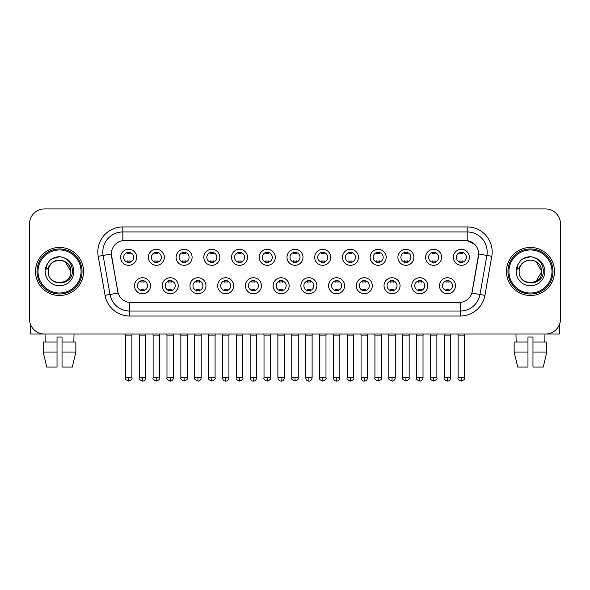 <?xml version="1.0" encoding="UTF-8"?>
<svg xmlns="http://www.w3.org/2000/svg" width="590" height="590" viewBox="0 0 590 590"><rect width="100%" height="100%" fill="white"/><g stroke="black" fill="none" stroke-linecap="round" stroke-linejoin="round"><path stroke-width="0.89" d="M178.239 285.744A8.009 8.009 0 0 1 170.23 293.746A8.009 8.009 0 0 1 162.228 285.744A8.009 8.009 0 0 1 170.23 277.735A8.009 8.009 0 0 1 178.239 285.744M165.23 285.744A5.008 5.008 0 0 0 170.23 290.745A5.008 5.008 0 0 0 175.237 285.744A5.008 5.008 0 0 0 170.23 280.737A5.008 5.008 0 0 0 165.23 285.744M205.969 285.744A8.009 8.009 0 0 1 197.96 293.746A8.009 8.009 0 0 1 189.951 285.744A8.009 8.009 0 0 1 197.96 277.735A8.009 8.009 0 0 1 205.969 285.744M192.952 285.744A5.008 5.008 0 0 0 197.96 290.745A5.008 5.008 0 0 0 202.96 285.744A5.008 5.008 0 0 0 197.96 280.737A5.008 5.008 0 0 0 192.952 285.744M233.692 285.744A8.009 8.009 0 0 1 225.682 293.746A8.009 8.009 0 0 1 217.681 285.744A8.009 8.009 0 0 1 225.682 277.735A8.009 8.009 0 0 1 233.692 285.744M220.682 285.744A5.008 5.008 0 0 0 225.682 290.745A5.008 5.008 0 0 0 230.69 285.744A5.008 5.008 0 0 0 225.682 280.737A5.008 5.008 0 0 0 220.682 285.744M261.422 285.744A8.009 8.009 0 0 1 253.412 293.746A8.009 8.009 0 0 1 245.403 285.744A8.009 8.009 0 0 1 253.412 277.735A8.009 8.009 0 0 1 261.422 285.744M248.405 285.744A5.008 5.008 0 0 0 253.412 290.745A5.008 5.008 0 0 0 258.413 285.744A5.008 5.008 0 0 0 253.412 280.737A5.008 5.008 0 0 0 248.405 285.744M289.144 285.744A8.009 8.009 0 0 1 281.135 293.746A8.009 8.009 0 0 1 273.126 285.744A8.009 8.009 0 0 1 281.135 277.735A8.009 8.009 0 0 1 289.144 285.744M276.135 285.744A5.008 5.008 0 0 0 281.135 290.745A5.008 5.008 0 0 0 286.143 285.744A5.008 5.008 0 0 0 281.135 280.737A5.008 5.008 0 0 0 276.135 285.744M316.874 285.744A8.009 8.009 0 0 1 308.865 293.746A8.009 8.009 0 0 1 300.856 285.744A8.009 8.009 0 0 1 308.865 277.735A8.009 8.009 0 0 1 316.874 285.744M303.857 285.744A5.008 5.008 0 0 0 308.865 290.745A5.008 5.008 0 0 0 313.865 285.744A5.008 5.008 0 0 0 308.865 280.737A5.008 5.008 0 0 0 303.857 285.744M344.597 285.744A8.009 8.009 0 0 1 336.588 293.746A8.009 8.009 0 0 1 328.578 285.744A8.009 8.009 0 0 1 336.588 277.735A8.009 8.009 0 0 1 344.597 285.744M331.587 285.744A5.008 5.008 0 0 0 336.588 290.745A5.008 5.008 0 0 0 341.595 285.744A5.008 5.008 0 0 0 336.588 280.737A5.008 5.008 0 0 0 331.587 285.744M372.32 285.744A8.009 8.009 0 0 1 364.318 293.746A8.009 8.009 0 0 1 356.308 285.744A8.009 8.009 0 0 1 364.318 277.735A8.009 8.009 0 0 1 372.32 285.744M359.31 285.744A5.008 5.008 0 0 0 364.318 290.745A5.008 5.008 0 0 0 369.318 285.744A5.008 5.008 0 0 0 364.318 280.737A5.008 5.008 0 0 0 359.31 285.744M400.05 285.744A8.009 8.009 0 0 1 392.04 293.746A8.009 8.009 0 0 1 384.031 285.744A8.009 8.009 0 0 1 392.04 277.735A8.009 8.009 0 0 1 400.05 285.744M387.04 285.744A5.008 5.008 0 0 0 392.04 290.745A5.008 5.008 0 0 0 397.048 285.744A5.008 5.008 0 0 0 392.04 280.737A5.008 5.008 0 0 0 387.04 285.744M427.772 285.744A8.009 8.009 0 0 1 419.77 293.746A8.009 8.009 0 0 1 411.761 285.744A8.009 8.009 0 0 1 419.77 277.735A8.009 8.009 0 0 1 427.772 285.744M414.763 285.744A5.008 5.008 0 0 0 419.77 290.745A5.008 5.008 0 0 0 424.771 285.744A5.008 5.008 0 0 0 419.77 280.737A5.008 5.008 0 0 0 414.763 285.744M455.502 285.744A8.009 8.009 0 0 1 447.493 293.746A8.009 8.009 0 0 1 439.484 285.744A8.009 8.009 0 0 1 447.493 277.735A8.009 8.009 0 0 1 455.502 285.744M442.485 285.744A5.008 5.008 0 0 0 447.493 290.745A5.008 5.008 0 0 0 452.5 285.744A5.008 5.008 0 0 0 447.493 280.737A5.008 5.008 0 0 0 442.485 285.744M150.516 285.744A8.009 8.009 0 0 1 142.507 293.746A8.009 8.009 0 0 1 134.498 285.744A8.009 8.009 0 0 1 142.507 277.735A8.009 8.009 0 0 1 150.516 285.744M137.5 285.744A5.008 5.008 0 0 0 142.507 290.745A5.008 5.008 0 0 0 147.515 285.744A5.008 5.008 0 0 0 142.507 280.737A5.008 5.008 0 0 0 137.5 285.744M164.374 257.314A8.009 8.009 0 0 1 156.372 265.323A8.009 8.009 0 0 1 148.363 257.314A8.009 8.009 0 0 1 156.372 249.305A8.009 8.009 0 0 1 164.374 257.314M151.365 257.314A5.008 5.008 0 0 0 156.372 262.321A5.008 5.008 0 0 0 161.372 257.314A5.008 5.008 0 0 0 156.372 252.306A5.008 5.008 0 0 0 151.365 257.314M192.104 257.314A8.009 8.009 0 0 1 184.095 265.323A8.009 8.009 0 0 1 176.085 257.314A8.009 8.009 0 0 1 184.095 249.305A8.009 8.009 0 0 1 192.104 257.314M179.095 257.314A5.008 5.008 0 0 0 184.095 262.321A5.008 5.008 0 0 0 189.102 257.314A5.008 5.008 0 0 0 184.095 252.306A5.008 5.008 0 0 0 179.095 257.314M219.827 257.314A8.009 8.009 0 0 1 211.825 265.323A8.009 8.009 0 0 1 203.816 257.314A8.009 8.009 0 0 1 211.825 249.305A8.009 8.009 0 0 1 219.827 257.314M206.817 257.314A5.008 5.008 0 0 0 211.825 262.321A5.008 5.008 0 0 0 216.825 257.314A5.008 5.008 0 0 0 211.825 252.306A5.008 5.008 0 0 0 206.817 257.314M247.557 257.314A8.009 8.009 0 0 1 239.547 265.323A8.009 8.009 0 0 1 231.538 257.314A8.009 8.009 0 0 1 239.547 249.305A8.009 8.009 0 0 1 247.557 257.314M234.54 257.314A5.008 5.008 0 0 0 239.547 262.321A5.008 5.008 0 0 0 244.555 257.314A5.008 5.008 0 0 0 239.547 252.306A5.008 5.008 0 0 0 234.54 257.314M275.279 257.314A8.009 8.009 0 0 1 267.277 265.323A8.009 8.009 0 0 1 259.268 257.314A8.009 8.009 0 0 1 267.277 249.305A8.009 8.009 0 0 1 275.279 257.314M262.27 257.314A5.008 5.008 0 0 0 267.277 262.321A5.008 5.008 0 0 0 272.278 257.314A5.008 5.008 0 0 0 267.277 252.306A5.008 5.008 0 0 0 262.27 257.314M303.009 257.314A8.009 8.009 0 0 1 295 265.323A8.009 8.009 0 0 1 286.991 257.314A8.009 8.009 0 0 1 295 249.305A8.009 8.009 0 0 1 303.009 257.314M289.992 257.314A5.008 5.008 0 0 0 295 262.321A5.008 5.008 0 0 0 300.008 257.314A5.008 5.008 0 0 0 295 252.306A5.008 5.008 0 0 0 289.992 257.314M330.732 257.314A8.009 8.009 0 0 1 322.723 265.323A8.009 8.009 0 0 1 314.721 257.314A8.009 8.009 0 0 1 322.723 249.305A8.009 8.009 0 0 1 330.732 257.314M317.722 257.314A5.008 5.008 0 0 0 322.723 262.321A5.008 5.008 0 0 0 327.73 257.314A5.008 5.008 0 0 0 322.723 252.306A5.008 5.008 0 0 0 317.722 257.314M358.462 257.314A8.009 8.009 0 0 1 350.453 265.323A8.009 8.009 0 0 1 342.443 257.314A8.009 8.009 0 0 1 350.453 249.305A8.009 8.009 0 0 1 358.462 257.314M345.445 257.314A5.008 5.008 0 0 0 350.453 262.321A5.008 5.008 0 0 0 355.46 257.314A5.008 5.008 0 0 0 350.453 252.306A5.008 5.008 0 0 0 345.445 257.314M386.185 257.314A8.009 8.009 0 0 1 378.175 265.323A8.009 8.009 0 0 1 370.173 257.314A8.009 8.009 0 0 1 378.175 249.305A8.009 8.009 0 0 1 386.185 257.314M373.175 257.314A5.008 5.008 0 0 0 378.175 262.321A5.008 5.008 0 0 0 383.183 257.314A5.008 5.008 0 0 0 378.175 252.306A5.008 5.008 0 0 0 373.175 257.314M413.915 257.314A8.009 8.009 0 0 1 405.905 265.323A8.009 8.009 0 0 1 397.896 257.314A8.009 8.009 0 0 1 405.905 249.305A8.009 8.009 0 0 1 413.915 257.314M400.898 257.314A5.008 5.008 0 0 0 405.905 262.321A5.008 5.008 0 0 0 410.906 257.314A5.008 5.008 0 0 0 405.905 252.306A5.008 5.008 0 0 0 400.898 257.314M441.637 257.314A8.009 8.009 0 0 1 433.628 265.323A8.009 8.009 0 0 1 425.626 257.314A8.009 8.009 0 0 1 433.628 249.305A8.009 8.009 0 0 1 441.637 257.314M428.628 257.314A5.008 5.008 0 0 0 433.628 262.321A5.008 5.008 0 0 0 438.636 257.314A5.008 5.008 0 0 0 433.628 252.306A5.008 5.008 0 0 0 428.628 257.314M469.367 257.314A8.009 8.009 0 0 1 461.358 265.323A8.009 8.009 0 0 1 453.349 257.314A8.009 8.009 0 0 1 461.358 249.305A8.009 8.009 0 0 1 469.367 257.314M456.35 257.314A5.008 5.008 0 0 0 461.358 262.321A5.008 5.008 0 0 0 466.358 257.314A5.008 5.008 0 0 0 461.358 252.306A5.008 5.008 0 0 0 456.35 257.314M136.651 257.314A8.009 8.009 0 0 1 128.642 265.323A8.009 8.009 0 0 1 120.633 257.314A8.009 8.009 0 0 1 128.642 249.305A8.009 8.009 0 0 1 136.651 257.314M123.642 257.314A5.008 5.008 0 0 0 128.642 262.321A5.008 5.008 0 0 0 133.65 257.314A5.008 5.008 0 0 0 128.642 252.306A5.008 5.008 0 0 0 123.642 257.314M105.079 295.339L98.198 256.303A25.023 25.023 0 0 1 122.838 226.936L467.162 226.936A25.023 25.023 0 0 1 491.802 256.303L484.921 295.339A25.023 25.023 0 0 1 460.281 316.019L129.719 316.019A25.023 25.023 0 0 1 105.079 295.339L118.125 293.038L111.532 256.311A13.511 13.511 0 0 1 124.837 240.447L465.163 240.447A13.511 13.511 0 0 1 478.468 256.311L472.288 291.342A13.511 13.511 0 0 1 458.983 302.508L131.017 302.508A13.511 13.511 0 0 1 117.712 291.342L111.326 253.988L103.125 255.433A20.016 20.016 0 0 1 122.838 231.944L467.162 231.944A20.016 20.016 0 0 1 486.875 255.433L479.995 294.469A20.016 20.016 0 0 1 460.281 311.019L129.719 311.019A20.016 20.016 0 0 1 110.005 294.469L103.125 255.433A20.016 20.016 0 0 1 102.822 251.959M35.503 271.481A24.02 24.02 0 0 0 59.531 295.502A24.02 24.02 0 0 0 83.551 271.481A24.02 24.02 0 0 0 59.531 247.453A24.02 24.02 0 0 0 35.503 271.481A24.02 24.02 0 0 0 59.531 295.502A24.02 24.02 0 0 0 83.551 271.481A24.02 24.02 0 0 0 59.531 247.453A24.02 24.02 0 0 0 35.503 271.481M506.449 271.481A24.02 24.02 0 0 0 530.469 295.502A24.02 24.02 0 0 0 554.497 271.481A24.02 24.02 0 0 0 530.469 247.453A24.02 24.02 0 0 0 506.449 271.481A24.02 24.02 0 0 0 530.469 295.502A24.02 24.02 0 0 0 554.497 271.481A24.02 24.02 0 0 0 530.469 247.453A24.02 24.02 0 0 0 506.449 271.481M122.838 226.936L122.838 240.595L465.163 240.447L467.162 240.595L474.714 244.407M111.326 253.958L111.473 251.959M458.983 302.508L131.017 302.508M491.802 256.303L478.674 253.988L471.875 293.038L484.921 295.339M472.288 291.342L472.207 291.77M117.794 291.77L117.712 291.342M560.5 223.935A15.016 15.016 0 0 0 545.485 208.919L44.516 208.919A15.016 15.016 0 0 0 29.5 223.935L29.5 319.02A15.016 15.016 0 0 0 44.516 334.036L545.485 334.036A15.016 15.016 0 0 0 560.5 319.02L560.5 223.935L560.5 319.02M29.5 223.935L29.5 319.02M545.485 208.919L44.516 208.919M44.516 334.036L545.485 334.036M127.145 262.609L127.145 260.846A3.842 3.842 0 0 0 130.147 260.846L130.147 262.609M128.642 377.829L125.39 377.829C124.733 378.869 125.818 379.953 128.642 381.081L128.642 377.829L131.895 377.829L131.895 335.091L125.39 335.091L125.124 334.036M131.895 335.091L132.16 334.036M130.147 252.019L130.147 253.781A3.842 3.842 0 0 0 127.145 253.781L127.145 252.019M141.003 291.04L141.003 289.277A3.842 3.842 0 0 0 144.004 289.277L144.004 291.04M142.507 377.829L139.255 377.829C138.591 378.869 139.675 379.953 142.507 381.081L142.507 377.829L145.76 377.829L145.76 335.091L139.255 335.091L138.989 334.036M145.76 335.091L146.025 334.036M144.004 280.442L144.004 282.204A3.842 3.842 0 0 0 141.003 282.204L141.003 280.442M154.868 262.609L154.868 260.846A3.842 3.842 0 0 0 157.869 260.846L157.869 262.609M156.372 377.829L153.12 377.829C152.456 378.869 153.54 379.953 156.372 381.081L156.372 377.829L159.625 377.829L159.625 335.091L153.12 335.091L152.854 334.036M159.625 335.091L159.883 334.036M157.869 252.019L157.869 253.781A3.842 3.842 0 0 0 154.868 253.781L154.868 252.019M182.598 262.609L182.598 260.846A3.842 3.842 0 0 0 185.599 260.846L185.599 262.609M184.095 377.829L180.842 377.829C180.186 378.869 181.27 379.953 184.095 381.081L184.095 377.829L187.347 377.829L187.347 335.091L180.842 335.091L180.577 334.036M187.347 335.091L187.613 334.036M185.599 252.019L185.599 253.781A3.842 3.842 0 0 0 182.598 253.781L182.598 252.019M210.32 262.609L210.32 260.846A3.842 3.842 0 0 0 213.322 260.846L213.322 262.609M211.825 377.829L208.565 377.829C207.909 378.869 208.993 379.953 211.825 381.081L211.825 377.829L215.077 377.829L215.077 335.091L208.565 335.091L208.307 334.036M215.077 335.091L215.335 334.036M213.322 252.019L213.322 253.781A3.842 3.842 0 0 0 210.32 253.781L210.32 252.019M238.043 262.609L238.043 260.846A3.842 3.842 0 0 0 241.052 260.846L241.052 262.609M239.547 377.829L236.295 377.829C235.631 378.869 236.715 379.953 239.547 381.081L239.547 377.829L242.8 377.829L242.8 335.091L236.295 335.091L236.03 334.036M242.8 335.091L243.065 334.036M241.052 252.019L241.052 253.781A3.842 3.842 0 0 0 238.043 253.781L238.043 252.019M168.733 291.04L168.733 289.277A3.842 3.842 0 0 0 171.734 289.277L171.734 291.04M170.23 377.829L166.977 377.829C166.321 378.869 167.405 379.953 170.23 381.081L170.23 377.829L173.482 377.829L173.482 335.091L166.977 335.091L166.719 334.036M173.482 335.091L173.748 334.036M171.734 280.442L171.734 282.204A3.842 3.842 0 0 0 168.733 282.204L168.733 280.442M196.455 291.04L196.455 289.277A3.842 3.842 0 0 0 199.457 289.277L199.457 291.04M197.96 377.829L194.707 377.829C194.044 378.869 195.128 379.953 197.96 381.081L197.96 377.829L201.212 377.829L201.212 335.091L194.707 335.091L194.442 334.036M201.212 335.091L201.478 334.036M199.457 280.442L199.457 282.204A3.842 3.842 0 0 0 196.455 282.204L196.455 280.442M224.185 291.04L224.185 289.277A3.842 3.842 0 0 0 227.187 289.277L227.187 291.04M225.682 377.829L222.43 377.829C222.998 380.144 224.082 381.228 225.682 381.081L225.682 377.829L228.935 377.829L228.935 335.091L222.43 335.091L222.172 334.036M228.935 335.091L229.2 334.036M227.187 280.442L227.187 282.204A3.842 3.842 0 0 0 224.185 282.204L224.185 280.442M30.503 324.411L30.503 334.036L88.559 334.036M559.497 324.411L559.497 334.036L501.441 334.036M82.047 271.481A22.523 22.523 0 0 0 59.531 248.958A22.523 22.523 0 0 0 37.008 271.481A22.523 22.523 0 0 0 59.531 293.997A22.523 22.523 0 0 0 82.047 271.481M81.051 271.481A21.52 21.52 0 0 0 59.531 249.961A21.52 21.52 0 0 0 38.011 271.481A21.52 21.52 0 0 0 59.531 293.001A21.52 21.52 0 0 0 81.051 271.481M48.741 268.074L48.203 271.481C47.584 286.843 72.437 286.563 72.356 271.481C72.4 265.235 69.613 260.706 64 257.874L60.615 256.761C56.537 256.525 52.938 257.719 49.826 260.36L47.79 263.288C46.544 265.382 46.271 267.418 46.971 269.394L50.615 263.988C54.007 260.596 58.049 259.475 62.732 260.625A11.313 11.313 0 0 0 48.741 268.074L48.218 271.481C47.525 256.886 71.538 256.886 70.844 271.481C71.538 286.076 47.525 286.076 48.218 271.481C47.525 256.886 71.538 256.886 70.844 271.481C71.538 286.076 47.525 286.076 48.218 271.481L48.741 268.074M70.844 271.481C71.538 286.076 47.525 286.076 48.218 271.481C47.525 286.076 71.538 286.076 70.844 271.481L65.188 261.68L62.732 260.625L65.188 261.68L70.844 271.481L65.188 261.68L62.732 260.625L65.188 261.68L70.844 271.481L65.188 261.68L62.732 260.625L65.188 261.68L70.844 271.481L65.188 261.68L62.732 260.625L65.188 261.68L70.844 271.481C70.49 266.046 67.784 262.425 62.732 260.625M49.862 260.338L52.149 258.7L59.642 256.724L52.149 258.7L49.862 260.338L52.149 258.7L59.642 256.724L52.149 258.7L49.862 260.338L52.149 258.7L59.642 256.724L52.149 258.7L49.862 260.338L52.149 258.7L59.642 256.724L52.149 258.7L49.862 260.338L52.149 258.7L59.642 256.724L52.149 258.7L49.862 260.338L52.149 258.7L59.642 256.724L52.149 258.7L49.862 260.338L52.149 258.7L59.642 256.724M552.992 271.481A22.523 22.523 0 0 0 530.469 248.958A22.523 22.523 0 0 0 507.953 271.481A22.523 22.523 0 0 0 530.469 293.997A22.523 22.523 0 0 0 552.992 271.481M551.989 271.481A21.52 21.52 0 0 0 530.469 249.961A21.52 21.52 0 0 0 508.949 271.481A21.52 21.52 0 0 0 530.469 293.001A21.52 21.52 0 0 0 551.989 271.481M519.679 268.074L519.141 271.481C518.522 286.843 543.383 286.563 543.294 271.481C543.346 265.235 540.558 260.706 534.938 257.874L531.561 256.761C527.482 256.525 523.883 257.719 520.771 260.36L518.728 263.288C517.489 265.382 517.216 267.418 517.909 269.394L521.56 263.988C524.952 260.596 528.994 259.475 533.677 260.625A11.313 11.313 0 0 0 519.679 268.074L519.156 271.481L519.679 268.074M533.677 260.625C538.729 262.425 541.436 266.046 541.782 271.481L536.126 261.68L533.677 260.625L536.126 261.68L541.782 271.481L536.126 261.68L533.677 260.625L536.126 261.68L541.782 271.481L536.126 261.68L533.677 260.625L536.126 261.68L541.782 271.481L536.126 261.68L533.677 260.625L536.126 261.68L533.677 260.625L536.126 261.68L541.782 271.481L536.126 261.68L533.677 260.625L536.126 261.68L541.782 271.481L536.126 281.275M541.782 271.481C542.476 286.076 518.462 286.076 519.156 271.481C518.462 286.076 542.476 286.076 541.782 271.481C542.476 286.076 518.462 286.076 519.156 271.481C518.462 286.076 542.476 286.076 541.782 271.481M520.8 260.338L523.094 258.7L530.587 256.724L523.094 258.7L520.8 260.338L523.094 258.7L530.587 256.724L523.094 258.7L520.8 260.338L523.094 258.7L530.587 256.724L523.094 258.7L520.8 260.338L523.094 258.7L530.587 256.724L523.094 258.7L520.8 260.338L523.094 258.7L530.587 256.724L523.094 258.7L520.8 260.338L523.094 258.7L530.587 256.724L523.094 258.7L520.8 260.338L523.094 258.7L530.587 256.724M43.203 342.045L43.203 352.053L46.758 367.069L43.203 352.053L43.203 342.045L57.023 342.045L57.023 337.038L62.031 337.038L62.031 342.045L75.852 342.045L75.852 352.053L72.297 367.069L75.852 352.053L62.031 352.053L62.031 342.045M74.045 334.036L73.824 342.045M57.023 342.045L57.023 367.069L46.758 367.069M43.203 352.053L57.023 352.053M72.297 367.069L62.031 367.069L62.031 352.053M45.017 334.036L45.231 342.045M527.969 342.045L527.969 352.053L514.148 352.053L517.703 367.069L514.148 352.053L514.148 342.045L527.969 342.045L527.969 337.038L532.976 337.038L532.976 342.045L546.797 342.045L546.797 352.053L543.243 367.069L546.797 352.053L532.976 352.053L532.976 342.045M544.983 334.036L544.769 342.045M527.969 352.053L527.969 367.069L517.703 367.069M543.243 367.069L532.976 367.069L532.976 352.053M515.955 334.036L516.176 342.045M265.773 262.609L265.773 260.846A3.842 3.842 0 0 0 268.774 260.846L268.774 262.609M267.277 377.829L264.018 377.829C263.361 378.869 264.445 379.953 267.277 381.081L267.277 377.829L270.53 377.829L270.53 335.091L264.018 335.091L263.76 334.036M270.53 335.091L270.788 334.036M268.774 252.019L268.774 253.781A3.842 3.842 0 0 0 265.773 253.781L265.773 252.019M293.495 262.609L293.495 260.846A3.842 3.842 0 0 0 296.505 260.846L296.505 262.609M295 377.829L291.748 377.829C291.084 378.869 292.168 379.953 295 381.081L295 377.829L298.252 377.829L298.252 335.091L291.748 335.091L291.482 334.036M298.252 335.091L298.518 334.036M296.505 252.019L296.505 253.781A3.842 3.842 0 0 0 293.495 253.781L293.495 252.019M321.226 262.609L321.226 260.846A3.842 3.842 0 0 0 324.227 260.846L324.227 262.609M322.723 377.829L319.47 377.829C318.814 378.869 319.898 379.953 322.723 381.081L322.723 377.829L325.982 377.829L325.982 335.091L319.47 335.091L319.212 334.036M325.982 335.091L326.241 334.036M324.227 252.019L324.227 253.781A3.842 3.842 0 0 0 321.226 253.781L321.226 252.019M251.908 291.04L251.908 289.277A3.842 3.842 0 0 0 254.91 289.277L254.91 291.04M253.412 377.829L250.16 377.829C250.728 380.144 251.812 381.228 253.412 381.081L253.412 377.829L256.665 377.829L256.665 335.091L250.16 335.091L249.894 334.036M256.665 335.091L256.93 334.036M254.91 280.442L254.91 282.204A3.842 3.842 0 0 0 251.908 282.204L251.908 280.442M279.638 291.04L279.638 289.277A3.842 3.842 0 0 0 282.639 289.277L282.639 291.04M281.135 377.829L277.883 377.829C278.451 380.144 279.535 381.228 281.135 381.081L281.135 377.829L284.387 377.829L284.387 335.091L277.883 335.091L277.625 334.036M284.387 335.091L284.653 334.036M282.639 280.442L282.639 282.204A3.842 3.842 0 0 0 279.638 282.204L279.638 280.442M307.361 291.04L307.361 289.277A3.842 3.842 0 0 0 310.362 289.277L310.362 291.04M308.865 377.829L305.613 377.829C306.181 380.144 307.265 381.228 308.865 381.081L308.865 377.829L312.117 377.829L312.117 335.091L305.613 335.091L305.347 334.036M312.117 335.091L312.376 334.036M310.362 280.442L310.362 282.204A3.842 3.842 0 0 0 307.361 282.204L307.361 280.442M348.948 262.609L348.948 260.846A3.842 3.842 0 0 0 351.957 260.846L351.957 262.609M350.453 377.829L347.2 377.829C346.536 378.869 347.621 379.953 350.453 381.081L350.453 377.829L353.705 377.829L353.705 335.091L347.2 335.091L346.935 334.036M353.705 335.091L353.971 334.036M351.957 252.019L351.957 253.781A3.842 3.842 0 0 0 348.948 253.781L348.948 252.019M376.678 262.609L376.678 260.846A3.842 3.842 0 0 0 379.68 260.846L379.68 262.609M378.175 377.829L374.923 377.829C374.267 378.869 375.351 379.953 378.175 381.081L378.175 377.829L381.435 377.829L381.435 335.091L374.923 335.091L374.665 334.036M381.435 335.091L381.693 334.036M379.68 252.019L379.68 253.781A3.842 3.842 0 0 0 376.678 253.781L376.678 252.019M404.401 262.609L404.401 260.846A3.842 3.842 0 0 0 407.402 260.846L407.402 262.609M405.905 377.829L402.653 377.829C401.989 378.869 403.073 379.953 405.905 381.081L405.905 377.829L409.158 377.829L409.158 335.091L402.653 335.091L402.387 334.036M409.158 335.091L409.423 334.036M407.402 252.019L407.402 253.781A3.842 3.842 0 0 0 404.401 253.781L404.401 252.019M432.131 262.609L432.131 260.846A3.842 3.842 0 0 0 435.132 260.846L435.132 262.609M433.628 377.829L430.375 377.829C429.719 378.869 430.803 379.953 433.628 381.081L433.628 377.829L436.88 377.829L436.88 335.091L430.375 335.091L430.117 334.036M436.88 335.091L437.146 334.036M435.132 252.019L435.132 253.781A3.842 3.842 0 0 0 432.131 253.781L432.131 252.019M459.853 262.609L459.853 260.846A3.842 3.842 0 0 0 462.855 260.846L462.855 262.609M461.358 377.829L458.106 377.829C457.442 378.869 458.526 379.953 461.358 381.081L461.358 377.829L464.61 377.829L464.61 335.091L458.106 335.091L457.84 334.036M464.61 335.091L464.876 334.036M462.855 252.019L462.855 253.781A3.842 3.842 0 0 0 459.853 253.781L459.853 252.019M335.091 291.04L335.091 289.277A3.842 3.842 0 0 0 338.092 289.277L338.092 291.04M336.588 377.829L333.335 377.829C333.903 380.144 334.987 381.228 336.588 381.081L336.588 377.829L339.84 377.829L339.84 335.091L333.335 335.091L333.07 334.036M339.84 335.091L340.106 334.036M338.092 280.442L338.092 282.204A3.842 3.842 0 0 0 335.091 282.204L335.091 280.442M362.813 291.04L362.813 289.277A3.842 3.842 0 0 0 365.815 289.277L365.815 291.04M364.318 377.829L361.065 377.829C361.633 380.144 362.717 381.228 364.318 381.081L364.318 377.829L367.57 377.829L367.57 335.091L361.065 335.091L360.8 334.036M367.57 335.091L367.828 334.036M365.815 280.442L365.815 282.204A3.842 3.842 0 0 0 362.813 282.204L362.813 280.442M390.543 291.04L390.543 289.277A3.842 3.842 0 0 0 393.545 289.277L393.545 291.04M392.04 377.829L388.788 377.829C388.132 378.869 389.216 379.953 392.04 381.081L392.04 377.829L395.293 377.829L395.293 335.091L388.788 335.091L388.522 334.036M395.293 335.091L395.558 334.036M393.545 280.442L393.545 282.204A3.842 3.842 0 0 0 390.543 282.204L390.543 280.442M418.266 291.04L418.266 289.277A3.842 3.842 0 0 0 421.267 289.277L421.267 291.04M419.77 377.829L416.518 377.829C415.854 378.869 416.938 379.953 419.77 381.081L419.77 377.829L423.023 377.829L423.023 335.091L416.518 335.091L416.252 334.036M423.023 335.091L423.281 334.036M421.267 280.442L421.267 282.204A3.842 3.842 0 0 0 418.266 282.204L418.266 280.442M445.996 291.04L445.996 289.277A3.842 3.842 0 0 0 448.997 289.277L448.997 291.04M447.493 377.829L444.241 377.829C443.584 378.869 444.668 379.953 447.493 381.081L447.493 377.829L450.745 377.829L450.745 335.091L444.241 335.091L443.975 334.036M450.745 335.091L451.011 334.036M448.997 280.442L448.997 282.204A3.842 3.842 0 0 0 445.996 282.204L445.996 280.442M467.162 226.936L467.162 240.595M460.281 302.441L460.281 316.019M129.719 316.019L129.719 302.441M98.198 256.303L103.125 255.433M47.79 263.288A14.315 14.315 0 0 0 59.531 285.796A14.315 14.315 0 0 0 64 257.874M518.728 263.288A14.315 14.315 0 0 0 530.469 285.796A14.315 14.315 0 0 0 534.938 257.874M125.39 377.829L125.39 335.091M131.895 377.829C132.558 378.869 131.474 379.953 128.642 381.081M139.255 377.829L139.255 335.091M145.76 377.829C145.192 380.144 144.108 381.228 142.507 381.081M153.12 377.829L153.12 335.091M159.625 377.829C160.281 378.869 159.197 379.953 156.372 381.081M180.842 377.829L180.842 335.091M187.347 377.829C188.011 378.869 186.927 379.953 184.095 381.081M208.565 377.829L208.565 335.091M215.077 377.829C215.733 378.869 214.649 379.953 211.825 381.081M236.295 377.829L236.295 335.091M242.8 377.829C243.464 378.869 242.379 379.953 239.547 381.081M166.977 377.829L166.977 335.091M173.482 377.829C172.914 380.144 171.83 381.228 170.23 381.081M194.707 377.829L194.707 335.091M201.212 377.829C200.644 380.144 199.56 381.228 197.96 381.081M222.43 377.829L222.43 335.091M228.935 377.829C228.367 380.144 227.283 381.228 225.682 381.081M264.018 377.829L264.018 335.091M270.53 377.829C271.186 378.869 270.102 379.953 267.277 381.081M291.748 377.829L291.748 335.091M298.252 377.829C298.916 378.869 297.832 379.953 295 381.081M319.47 377.829L319.47 335.091M325.982 377.829C326.639 378.869 325.555 379.953 322.723 381.081M250.16 377.829L250.16 335.091M256.665 377.829C256.097 380.144 255.013 381.228 253.412 381.081M277.883 377.829L277.883 335.091M284.387 377.829C283.82 380.144 282.735 381.228 281.135 381.081M305.613 377.829L305.613 335.091M312.117 377.829C311.55 380.144 310.465 381.228 308.865 381.081M347.2 377.829L347.2 335.091M353.705 377.829C354.369 378.869 353.285 379.953 350.453 381.081M374.923 377.829L374.923 335.091M381.435 377.829C382.091 378.869 381.007 379.953 378.175 381.081M402.653 377.829L402.653 335.091M409.158 377.829C409.814 378.869 408.73 379.953 405.905 381.081M430.375 377.829L430.375 335.091M436.88 377.829C437.544 378.869 436.46 379.953 433.628 381.081M458.106 377.829L458.106 335.091M464.61 377.829C465.267 378.869 464.183 379.953 461.358 381.081M333.335 377.829L333.335 335.091M339.84 377.829C339.272 380.144 338.188 381.228 336.588 381.081M361.065 377.829L361.065 335.091M367.57 377.829C367.002 380.144 365.918 381.228 364.318 381.081M388.788 377.829L388.788 335.091M395.293 377.829C394.725 380.144 393.641 381.228 392.04 381.081M416.518 377.829L416.518 335.091M423.023 377.829C422.455 380.144 421.371 381.228 419.77 381.081M444.241 377.829L444.241 335.091M450.745 377.829C450.177 380.144 449.093 381.228 447.493 381.081"/></g></svg>
